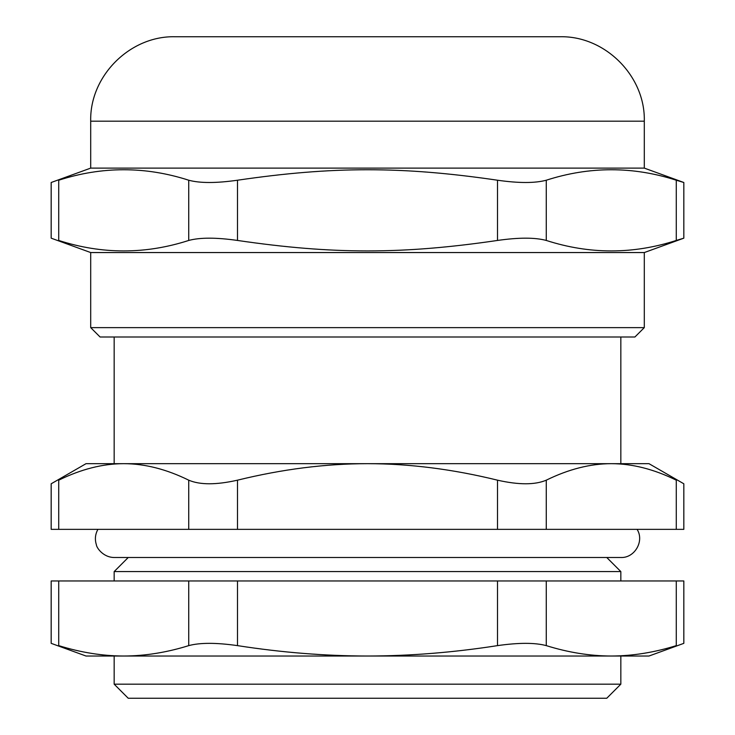 <?xml version="1.0" encoding="UTF-8"?>
<svg xmlns="http://www.w3.org/2000/svg" width="735" height="735" viewBox="0 0 735 735"><rect width="100%" height="100%" fill="white"/><g stroke="black" fill="none" stroke-linecap="round" stroke-linejoin="round"><path stroke-width="1.1" d="M100.089 337.007L634.911 337.007L644.301 327.626L90.699 327.626L100.089 337.007M90.699 327.626L90.699 252.555L644.301 252.555L644.301 327.626M644.301 168.113L90.699 168.113L90.699 121.192C89.541 76.072 130.022 35.592 175.15 36.75L559.85 36.75C604.988 35.592 645.459 76.082 644.301 121.192L644.301 168.113L683.826 182.5L676.283 180.222L676.283 240.446L683.826 238.168L644.301 252.555M58.717 180.222C48.675 183.254 48.675 183.254 58.717 180.222C102.055 166.257 145.392 166.257 188.73 180.222L188.73 240.446C145.392 254.411 102.055 254.411 58.717 240.446C48.675 237.414 48.675 237.414 58.717 240.446L58.717 180.222M676.283 240.446C632.945 254.411 589.608 254.411 546.27 240.446L546.27 180.222C589.608 166.257 632.945 166.257 676.283 180.222M546.27 180.222C535.034 183.254 518.781 183.254 497.512 180.222L497.512 240.446C518.781 237.414 535.034 237.414 546.27 240.446M497.512 240.446C402.33 254.411 332.67 254.411 237.488 240.446L237.488 180.222C216.219 183.254 199.966 183.254 188.73 180.222M188.73 240.446C199.966 237.414 216.219 237.414 237.488 240.446M237.488 180.222C332.67 166.257 402.33 166.257 497.512 180.222M123.719 656.024L648.987 656.024L683.826 643.346L683.826 580.962L676.283 580.962L676.283 645.624C686.325 642.592 686.325 642.592 676.283 645.624C654.196 652.505 632.523 655.969 611.281 656.024L86.013 656.024L51.174 643.346L51.174 580.962L188.73 580.962L188.73 645.624C166.634 652.505 144.97 655.969 123.719 656.024C102.477 655.969 80.804 652.505 58.717 645.624C48.675 642.592 48.675 642.592 58.717 645.624L58.717 580.962M188.73 645.624C199.966 642.592 216.219 642.592 237.488 645.624L237.488 580.962L188.73 580.962M237.488 580.962L497.512 580.962L497.512 645.624C518.781 642.592 535.034 642.592 546.27 645.624L546.27 580.962L497.512 580.962M546.27 580.962L676.283 580.962M611.281 656.024C590.03 655.969 568.366 652.505 546.27 645.624M497.512 645.624C453.33 652.505 409.992 655.969 367.5 656.024C325.008 655.969 281.67 652.505 237.488 645.624M620.836 656.024L620.836 684.175L114.164 684.175L128.23 698.25L606.77 698.25L620.836 684.175M620.836 337.007L620.836 463.675L611.281 463.675L648.987 463.675L683.826 483.786L683.826 529.356L546.27 529.356L546.27 480.175C535.025 484.981 518.772 484.981 497.512 480.175L497.512 529.356L237.488 529.356L237.488 480.175C216.228 484.981 199.975 484.981 188.73 480.175L188.73 529.356L237.488 529.356M114.164 337.007L114.164 463.675L611.281 463.675C632.219 463.684 653.893 469.187 676.283 480.175C686.306 484.981 686.306 484.981 676.283 480.175L676.283 529.356M188.73 529.356L51.174 529.356L51.174 483.786L86.013 463.675L123.719 463.675C144.666 463.684 166.34 469.187 188.73 480.175M606.77 557.507L620.836 571.582L620.836 580.962M128.23 557.507L114.164 571.582L620.836 571.582M546.27 480.175C568.66 469.187 590.334 463.684 611.281 463.675M237.488 480.175C282.268 469.187 325.605 463.684 367.5 463.675C409.395 463.684 452.732 469.187 497.512 480.175M58.717 529.356L58.717 480.175C48.694 484.981 48.694 484.981 58.717 480.175C81.107 469.187 102.781 463.684 123.719 463.675M497.512 529.356L546.27 529.356M90.699 121.192L644.301 121.192M90.699 252.555L51.174 238.168L51.174 182.5L90.699 168.113M683.826 238.168L683.826 182.5M114.164 684.175L114.164 656.024M114.164 580.962L114.164 571.582M97.911 529.356C95.182 534.29 94.677 539.444 96.404 544.819C96.377 547.207 102.753 557.36 114.164 557.507L620.836 557.507C634.718 558.141 644.586 541.052 637.089 529.356"/></g></svg>
